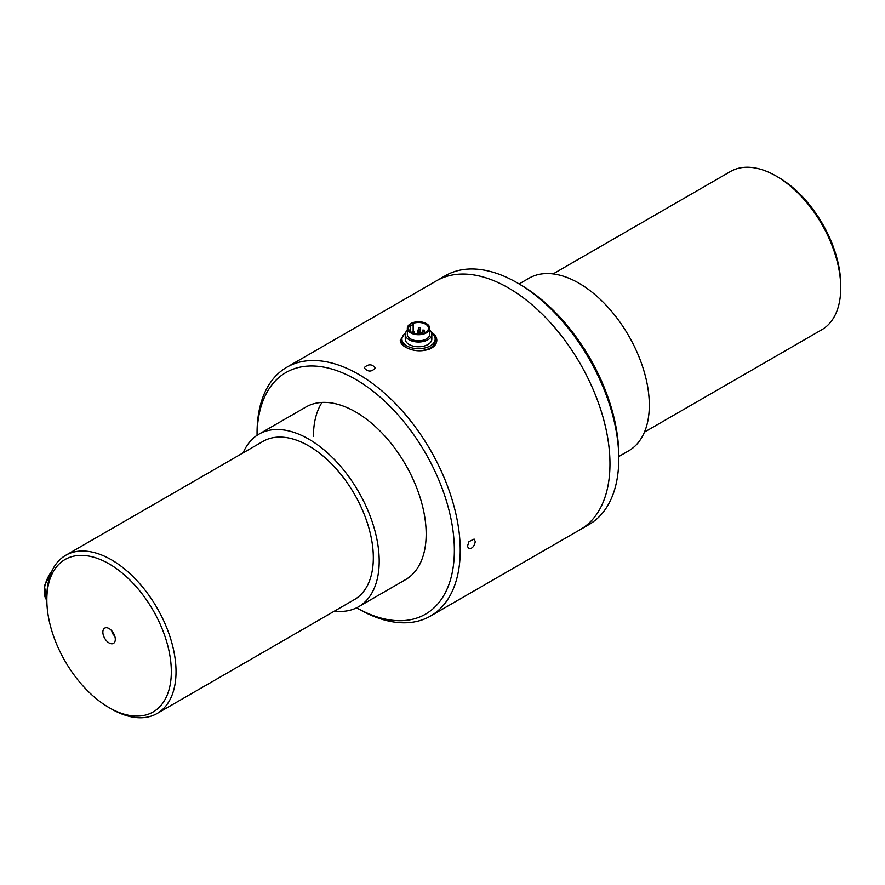 <?xml version="1.0" encoding="UTF-8"?>
<svg xmlns="http://www.w3.org/2000/svg" width="885" height="885" viewBox="0 0 885 885"><rect width="100%" height="100%" fill="white"/><g stroke="black" fill="none" stroke-linecap="round" stroke-linejoin="round"><path stroke-width="1.33" d="M416.227 333.844L417.786 333.988M422.433 332.55L421.039 332.793L422.433 332.55M416.957 350.67A16.605 9.591 0 0 0 435.154 341.134L435.154 339.099A16.605 9.591 180 0 1 424.9 347.96A16.605 9.591 180 0 1 406.801 345.88A16.605 9.591 180 0 1 401.934 339.099A16.605 9.591 180 0 1 405.396 333.236M431.692 333.236A16.605 9.591 180 0 1 435.154 339.099M429.756 330.227A13.286 7.666 180 0 1 431.825 334.353A13.286 7.666 180 0 1 423.627 341.433A13.286 7.666 180 0 1 409.147 339.774A13.286 7.666 180 0 1 405.253 334.353A13.286 7.666 180 0 1 407.332 330.227M429.756 328.247L429.756 334.353A11.206 6.472 180 0 1 422.831 340.327A11.206 6.472 180 0 1 410.618 338.922A11.206 6.472 180 0 1 407.332 334.353L407.332 328.247A11.206 6.472 180 0 1 414.246 322.262A11.206 6.472 180 0 1 426.47 323.667A11.206 6.472 180 0 1 429.756 328.247A11.206 6.472 180 0 1 422.831 334.231A11.206 6.472 180 0 1 410.618 332.826A11.206 6.472 180 0 1 407.332 328.247M412.322 331.41L413.948 331.41L412.322 331.41L412.001 332.317A1.162 0.675 0 0 0 412.001 332.583M421.039 332.793L420.707 333.7A1.162 0.675 0 0 0 420.685 333.866L420.685 333.833M413.251 333.125A1.162 0.675 0 0 0 414.269 332.317L413.948 331.41M417.952 331.3L419.357 330.857L417.952 331.3M422.599 330.094L422.267 331.001A1.162 0.675 0 0 0 424.546 331.001L424.225 330.094L422.599 330.094L424.225 330.094M417.731 330.857L417.399 331.775A1.162 0.675 0 0 0 419.678 331.775L419.357 330.857M412.764 323.556A9.967 5.753 180 0 1 425.585 324.175A9.967 5.753 180 0 1 428.506 328.247A9.967 5.753 180 0 1 422.355 333.556A9.967 5.753 180 0 1 411.492 332.317A9.967 5.753 180 0 1 408.571 328.247A9.967 5.753 180 0 1 410.419 324.906A1.659 0.962 180 0 0 412.2 325.049A1.659 0.962 180 0 0 413.162 324.175A1.659 0.962 180 0 0 412.764 323.556M401.934 339.099L401.934 341.134A16.605 9.591 0 0 0 406.259 347.584M431.825 334.353L431.825 339.099A13.286 7.666 180 0 1 423.627 346.179A13.286 7.666 180 0 1 409.147 344.519A13.286 7.666 180 0 1 405.253 339.099L405.253 334.353M420.032 327.616L418.638 327.859L420.032 327.616M418.638 327.859L418.306 328.777A1.162 0.675 0 0 0 420.585 328.777L420.264 327.859M416.37 333.479A9.967 5.753 0 0 0 415.22 333.667M410.419 331.587L410.419 324.906M286.817 367.242L445.365 275.7A143.669 82.947 60 0 1 517.194 282.813A143.669 82.947 60 0 1 618.781 458.773A143.669 82.947 60 0 1 589.023 524.539L580.217 529.628A143.669 82.947 -120 0 0 609.975 463.862A143.669 82.947 -120 0 0 547.262 319.275A143.669 82.947 -120 0 0 436.548 280.788A143.669 82.947 60 0 1 580.217 363.735A143.669 82.947 60 0 1 580.217 529.628L430.475 616.082A143.669 82.947 60 0 1 358.646 608.957L356.644 607.807A139.52 80.546 60 0 0 454.359 550.315A139.52 80.546 60 0 0 356.179 379.709A139.52 80.546 60 0 0 257.059 435.32L257.059 433.008A143.669 82.947 60 0 1 286.817 367.242A143.669 82.947 60 0 1 397.52 405.728A143.669 82.947 60 0 1 460.233 550.315A143.669 82.947 60 0 1 430.475 616.082M517.194 282.813L520.137 284.516A139.52 80.546 60 0 1 618.781 455.388L618.781 458.773M114.652 635.773A4.148 2.401 60 0 1 111.842 630.894M109.076 707.624L111.421 708.973A91.354 52.746 -120 0 0 157.099 713.498A91.354 52.746 -120 0 0 176.026 671.682A91.354 52.746 -120 0 0 136.146 579.752A91.354 52.746 -120 0 0 65.755 555.282A91.354 52.746 -120 0 0 46.839 597.098L46.839 599.809A88.024 50.821 -120 0 0 109.076 707.624A88.024 50.821 -120 0 0 171.325 671.682A88.024 50.821 -120 0 0 109.076 563.867A88.024 50.821 -120 0 0 46.839 599.809M65.755 555.282L263.055 441.361A91.354 52.746 60 0 1 354.409 494.107A91.354 52.746 60 0 1 354.409 599.587L157.099 713.498M553.092 273.919L730.479 171.502A91.354 52.746 60 0 1 776.156 176.026L778.501 177.376A88.024 50.821 60 0 1 840.75 285.191L840.75 287.902A91.354 52.746 60 0 1 821.833 329.718L644.435 432.134M776.156 176.026A91.354 52.746 60 0 1 840.75 287.902M102.859 632.156A8.806 5.078 60 0 1 106.853 627.753A8.806 5.078 60 0 1 113.479 633.206A8.806 5.078 60 0 1 114.895 641.669A8.806 5.078 60 0 1 107.948 642.156A8.806 5.078 60 0 1 102.859 632.156M243.143 452.866A99.651 57.536 60 0 1 258.907 434.17A99.651 57.536 60 0 1 358.558 491.706A99.651 57.536 60 0 1 358.558 606.778A99.651 57.536 60 0 1 334.497 611.081M519.13 283.93L529.02 278.222A99.651 57.536 60 0 1 628.682 335.758A99.651 57.536 60 0 1 628.682 450.83L618.781 456.538M258.907 434.17L305.878 407.056A99.651 57.536 60 0 1 382.674 433.75A99.651 57.536 60 0 1 426.172 534.042A99.651 57.536 60 0 1 405.54 579.653L358.558 606.778M322.007 402.443A99.651 57.536 -120 0 0 313.434 436.394M468.984 541.62L474.117 539.065L475.289 541.62C474.216 546.587 471.982 548.932 468.596 548.623L467.49 546.122L468.984 541.62M364.332 367.541C368.448 363.823 372.109 363.967 375.317 367.961C371.645 372.065 367.961 372.065 364.288 367.961L364.332 367.541M404.522 333.955L400.274 340.249C400.341 342.849 402.122 345.183 405.618 347.23C413.361 351.29 421.459 351.865 429.922 348.967C434.391 346.843 436.692 343.944 436.814 340.249C436.736 337.019 434.9 334.342 431.316 332.229M400.385 341.311A18.275 10.543 180 0 1 402.055 337.937M435.033 337.937A18.275 10.543 180 0 1 436.714 341.411M51.883 571.091A23.253 13.43 120 0 0 46.839 600.262M422.665 332.793L422.886 333.424M417.377 333.324L417.377 331.908M419.7 333.966L419.7 331.908M422.245 332.461L422.245 331.145M420.607 333.877L420.607 328.91M424.568 332.826L424.568 331.145M414.302 333.457L414.302 332.45M413.162 331.023L413.162 324.175M418.284 330.503L418.284 328.91M52.956 568.933L44.405 585.859L46.839 600.34"/></g></svg>
